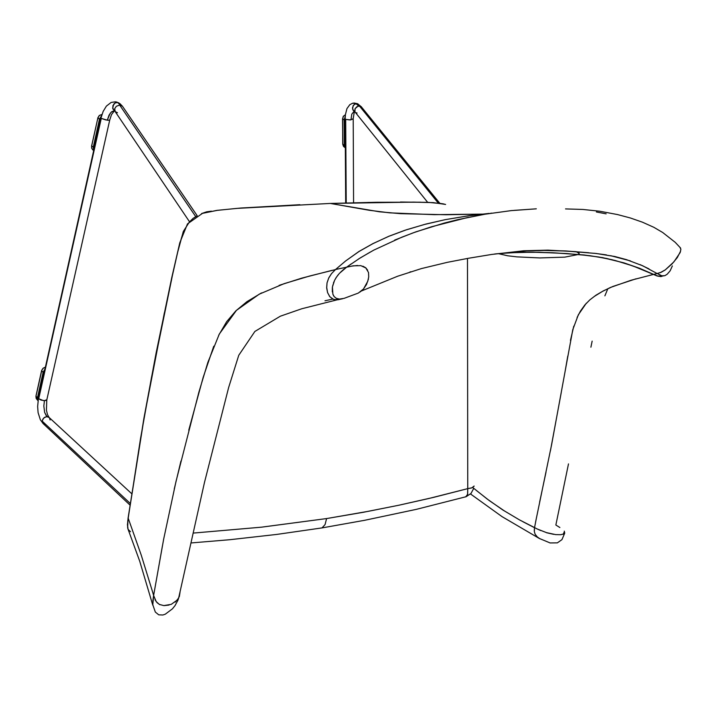 <?xml version="1.0" encoding="UTF-8"?>
<svg xmlns="http://www.w3.org/2000/svg" width="717" height="717" viewBox="0 0 717 717"><rect width="100%" height="100%" fill="white"/><g stroke="black" fill="none" stroke-linecap="round" stroke-linejoin="round"><path stroke-width="1.08" d="M211.443 211.174L206.478 211.909L201.602 213.585L206.863 211.811L211.443 211.174M474.116 486.018L471.885 487.793L467.735 488.644L467.565 494.64L466.167 496.657L464.419 497.141M465.674 496.926L467.69 494.246L467.735 488.644L471.661 487.883L474 486.26M467.735 488.644L428.847 498.476L398.957 505.18L368.404 511.311L326.593 518.525L325.061 524.539L322.13 527.837L325.061 524.539L326.593 518.525L363.241 512.27L398.957 505.18L433.776 497.302L467.735 488.644L467.52 258.712L467.735 488.644M193.151 533.107L261.49 527.192L326.593 518.525L261.418 527.201L193.151 533.107M159.927 604.664L157.148 602.764L155.078 599.762M514.394 210.332L536.352 208.835L511.203 210.655L485.068 214.195L458.1 219.599L444.217 223.104L415.869 231.869L401.663 237.202L373.754 250.152L360.203 257.986L346.858 266.957L339.392 273.338L336.524 277.004L334.579 280.347L332.446 287.024L332.849 294.167L334.149 296.551L336.39 298.344L339.374 299.079L344.097 298.362L358.312 293.056L363.51 288.915L367.749 281.36L368.744 276.977L368.556 272.568L365.804 268.024L360.794 265.604L353.105 265.855L335.511 269.529L345.567 260.97L335.52 269.529M351.222 266.15L357.487 265.478M362.865 266.186L365.769 267.791L367.669 270.201M368.413 279.038L366.45 284.532L363.591 288.817M362.148 290.322L359.97 292.07M494.658 253.988L527.362 250.86L541.846 250.394L566.107 251.013L596.042 253.468L614.792 256.534L626.461 259.617L642.611 265.765L657.175 273.527L661.334 272.209L665.161 269.977L673.89 261.92L680.155 252.527L680.899 249.238L679.904 247.266M588.738 252.716L565.713 250.986L545.987 250.376L526.099 250.932L507.986 252.554M410.877 271.788L409.774 272.128M335.52 269.52L331.541 273.625L328.736 277.972L327.069 282.892L326.71 288.064L327.579 292.608L329.793 296.704L332.894 299.141L336.667 299.885L338.881 299.589L333.755 299.482L329.73 296.623L327.544 292.5L326.683 287.454L327.077 282.857L328.745 277.963L331.478 273.706L335.52 269.52M342.466 298.774L336.667 299.885M337.994 298.899L336.058 298.182M334.194 296.596L333.45 295.485M332.329 291.873L332.294 288.216M332.365 287.562L332.921 284.81M333.45 283.107L334.095 281.44M335.771 278.169L338.146 274.799M340.638 272.057L344.205 268.947M345.486 267.97L351.115 263.946M358.518 259.034L370.375 251.999M394.646 240.114L413.189 232.819L431.517 226.76M431.912 226.635L468.264 217.35M490.545 213.316L491.638 213.155M489.182 213.433L468.864 215.745L445.203 219.707L424.285 224.529L405.033 230.265L388.919 236.243L373.001 243.556L359.029 251.506L345.567 260.97L358.984 251.533L372.948 243.583L388.972 236.225L406.664 229.727L425.898 224.107L445.203 219.707L467.359 215.96L489.182 213.433M596.374 211.99L606.143 213.8M648.975 268.866L640.227 264.698M630.413 260.898L610.741 255.7M606.358 254.911L594.402 253.289M527.362 250.86L510.343 252.716L532.525 252.178L556.768 252.976L584.068 255.019L602.854 257.699L624.014 262.888L639.501 268.283L653.662 274.396L657.184 273.527L661.827 275.758L664.811 275.642L667.213 274.288L670.108 270.856L672.34 265.917M657.731 273.401L653.662 274.396L658.278 276.26L661.881 276.439L657.292 275.964L639.331 268.212L624.444 263.022L606.672 258.452L589.867 255.682L566.681 253.585L539.256 252.276L518.669 252.348L501.64 253.334M340.261 299.213L338.881 299.589M679.824 247.177L680.272 247.688M680.639 251.138L677.305 257.546L672.223 263.739L665.322 269.861L660.088 272.711M663.879 275.839L662.356 275.839M660.133 275.194L658.896 274.557M534.237 530.688L534.559 527.667L534.308 531.7L535.142 534.264L537.32 536.97L539.955 538.79M563.938 533.914L560.811 534.739M553.712 534.371L546.551 532.695M540.752 530.571L536.782 528.77M175.226 602.056L178.632 598.157L177.968 600.102L175.02 605.623L172.43 608.814L165.224 614.182L162.884 614.971L158.69 614.845L155.284 612.013L152.775 604.834L153.581 595.468L152.676 592.305L141.213 555.164L128.182 518.104L144.278 416.667L164.399 312.809M164.265 605.623L169.06 605.067M607.675 289.148L604.843 295.852M592.179 341.068L590.862 347.162M568.491 463.881L555.863 525.059L559.914 527.506M445.615 204.435L433.355 202.633L413.718 202.069L330.349 203.431L369.13 210.269L389.824 212.877L434.161 214.661L482.407 214.096L445.822 214.759L400.552 213.657L379.356 211.766L330.349 203.431L376.344 202.302L420.691 202.149M332.258 270.327L301.893 278.124L279.119 285.411M261.571 292.939L246.935 301.687L235.938 310.846L226.671 321.673L218.703 335.251M213.791 346.186L203.171 377.33L188.768 430.227M180.926 461.013L174.258 489.084M162.454 545.565L153.581 595.468L163.682 539.229L176.032 481.394L198.905 392.235L207.867 362.408L219.303 334.05L236.395 310.38L259.294 294.122L284.147 283.627L309.592 276.018L335.457 269.574M171.246 280.535L178.972 246.505L183.471 231.232L189.378 221.974L193.043 218.407L197.13 215.7M203.189 213.209L217.341 210.332L237.049 208.378L330.116 203.44M340.405 299.231L341.14 298.98M180.092 592.027L179.375 596.508L177.314 600.066L171.264 604.332L163.79 605.596L159.389 604.404L156.189 601.635L153.581 595.468L152.802 601.222M649.799 275.31L653.447 274.414L632.842 265.89L614.971 260.432L599.08 257.08L580.716 254.723L552.637 252.778L530.956 252.187L512.834 252.581L531.682 252.187L553.874 252.841L579.972 254.652L597.619 256.838L612.022 259.706L625.394 263.399L640.837 268.911L656.781 275.875L660.895 276.556L657.417 276.09L653.447 274.414L631.292 280.132L610.526 287.463L602.37 291.434L594.25 296.435M586.354 303.237L578.377 314.781L572.829 329.659L551.669 444.531L535.644 521.967M472.664 487.435L487.219 499.05L502.805 509.93L519.413 519.789L537.418 529.074L546.497 532.677L555.639 534.622L560.667 534.748L563.929 533.914L564.7 533.17L564.279 531.109M183.319 231.618L177.413 253.011L172.672 274.028L151.439 377.608L140.523 438.517L127.751 521.241M536.585 517.109L534.559 527.667L523.078 521.77M504.32 510.898L489.361 500.654L476.07 490.258M152.82 605.211L139.743 561.277L127.814 528.528L127.474 524.683L128.182 518.113M501.542 253.352L510.387 252.716L501.542 253.352M127.492 524.199L128.101 529.28L130.485 531.754M438.239 203.072L444.262 204.085M539.596 502.106L545.96 472.225M550.369 451.038L561.241 392.674M565.05 371.487L567.747 356.044M570.472 340.369L573.824 326.172M577.113 317.443L580.501 310.963L584.857 304.904L589.831 299.903L595.952 295.252L603.257 290.95L612.954 286.442L636.024 278.805M510.289 252.725L498.494 253.755L510.289 252.725M325.025 300.737L332.751 299.079M95.37 141.778L94.142 148.571L95.361 141.805M100.111 120.913L99.027 125.403L100.084 120.877M95.451 141.491L99.125 124.928L95.451 141.491M100.989 117.875L100.434 120.313L100.989 117.875M131.65 493.681L48.917 417.285L46.515 416.676L43.773 417.975L42.276 420.637L42.975 423.46L42.213 421.318L42.796 419.212L44.615 417.339L46.99 416.649L44.669 412.4L43.827 405.992L44.418 400.642L46.892 399.719L45.996 400.489L43.477 400.579L38.745 398.777L41.057 400.05L44.418 400.642L43.827 405.992L44.669 412.4L46.444 416.048L49.437 417.796L50.082 420.01M107.272 120.223L101.267 118.404L105.802 119.945L109.602 120.25L107.272 120.223L109.074 115.114L111.287 112.058L114.317 110.759L111.906 111.556L110.122 113.403L107.272 120.223M118.834 102.916L117.642 102.495L119.981 103.678L122.401 106.241L119.649 105.049L116.306 106.322L114.711 108.634L115.168 111.556L114.711 108.634L116.306 106.322L119.649 105.049L122.401 106.241L197.058 215.53M117.516 112.748L115.159 111.556L189.405 221.589M117.642 102.495L120.331 105.094L117.642 102.495L115.24 102.898L113.806 104.028L112.641 107.989L114.451 110.741L112.865 108.832L112.91 105.551L115.24 102.898L117.642 102.495L115.24 101.805L117.642 102.495M114.469 110.759L111.529 114.657L109.692 120.071M100.98 117.938L103.131 111.386L106.394 106.071L111.117 102.468L115.401 101.814M38.745 398.777L101.267 118.404L38.745 398.777M45.323 424.473L43.11 423.595L129.965 505.019M344.967 119.766L344.967 120.707L344.967 119.766M345.119 143.875L345.137 144.726L345.119 143.875M345.101 140.523L345.173 143.696L345.244 140.622M344.994 124.534L345.002 125.385L344.994 124.534M343.604 146.528L342.807 144.467L342.574 118.798L343.38 116.369L345.37 114.765L343.524 116.163L342.618 118.672L342.753 144.225L343.407 146.277L345.298 147.863M342.807 144.144L342.574 118.825M342.618 118.744L343.3 116.378L345.379 114.729M345.182 123.835L345.146 121.29M345.164 123.951L345.128 121.263M345.343 147.899L344.312 145.336L345.343 147.899M344.142 119.882L345.218 116.459L344.142 119.882L342.618 118.879L344.68 119.882L345.173 117.507L344.68 119.694L344.859 145.336L344.312 145.336L344.142 119.882L344.68 119.882L344.859 145.336L342.807 144.287L344.312 145.336L344.142 119.882M345.182 145.784L345.137 145.219L345.182 145.784M345.343 147.245L344.859 145.336L345.343 147.245M345.128 118.538L344.994 119.3L345.128 118.538M38.216 398.822L38.306 397.854L38.216 398.822M38.593 396.51L38.413 397.361L38.593 396.51M39.345 393.131L38.691 396.34L39.462 393.239M42.921 377.079L42.742 377.949L42.921 377.079M41.891 370.035L43.307 368.144L45.404 367.176L43.137 368.287L41.613 370.662L35.94 396.169L36.666 399.181M36.02 396.098L41.613 370.68M36.621 399.127L35.94 396.501L41.658 370.761L43.119 372.266L45.001 369.013L43.119 372.266L41.658 370.761M41.694 370.599L43.047 368.26L45.422 367.131M38.996 395.542L39.444 393.543L38.996 395.542M43.683 373.682L43.02 376.918L43.773 373.799M38.028 400.713L37.427 397.818L38.028 400.713M43.683 372.392L44.777 370.008L43.737 372.159L37.992 397.944L37.427 397.818L43.119 372.266L43.683 372.392L43.119 372.266L37.427 397.818L35.984 396.277L37.992 397.944L43.683 372.392M38.126 400.113L37.992 397.944L38.126 400.113M44.113 371.881L44.284 371.451L44.113 371.881M44.49 371.03L44.284 371.451L44.49 371.03M345.11 139.994L345.191 124.857L345.298 140.021M345.325 144.198L345.334 146.205L345.325 144.198M344.967 120.608L345.155 118.601L345.164 120.635M94.061 148.311L94.169 147.218L94.061 148.311M101.939 114.442L99.278 115.554L97.862 118.045L99.376 115.473L101.913 114.442M91.668 145.892L97.879 117.955M92.95 149.97L91.731 148.231L91.642 145.99L91.758 148.329L93.093 150.068M94.886 144.852L95.37 142.665L94.886 144.852M93.73 150.427L93.273 147.084L93.73 150.427M99.502 119.094L101.545 115.715L99.502 119.094L97.862 118.045L91.642 145.99L97.862 118.045L100.093 119.237L101.267 116.737L100.111 119.147L93.855 147.227L93.273 147.084L99.502 119.094L100.093 119.237L93.855 147.227L91.642 145.99L93.273 147.084L99.502 119.094M93.9 149.665L93.855 147.227L93.9 149.665M100.532 118.762L100.407 119.237L100.532 118.762M100.927 117.875L100.712 118.305L100.927 117.875M39.48 392.593L43.128 377.411L39.632 392.638M38.799 396.824L38.315 399.064L38.799 396.824M43.809 373.145L44.553 371.012L43.943 373.19M439.799 203.27L361.287 106.734L358.787 106.017L356.107 103.642L356.949 103.624L358.15 104.019L355.471 103.795L353.167 105.677L352.567 109.092L354.35 111.485L353.158 118.977L349.735 119.954L345.684 119.407L350.577 119.891L353.194 118.646M354.951 111.986L353.131 110.337L352.468 107.783L353.642 105.04L356.107 103.642L352.665 103.221L355.596 103.391L358.787 106.017L356.967 106.699L355.094 108.608L354.879 111.87L427.664 202.328M357.102 113.035L355.542 112.578L354.682 111.458L355.076 108.643L358.168 106.161L361.251 106.69M354.073 111.323L351.805 114.164L350.98 119.838L351.805 114.164L354.073 111.323M345.164 118.672L345.684 119.407L345.137 118.852L345.388 114.603L346.947 108.643L349.788 104.718L352.791 103.176M473.74 488.331L470.97 493.43L466.167 496.657L416.389 509.303L364.765 520.309L322.067 527.864L276.637 534.434L229.727 539.686L191.098 542.903M564.001 532.346L563.275 534.246M361.386 291.003L397.648 276.233L421.327 268.642L447.3 262.305L468.291 258.326L491.71 254.427L523.679 250.744L547.896 250.108L576.092 251.667M680.63 248.1L675.217 242.355L662.705 232.442L653.85 227.307L642.396 222.145L630.306 217.941L617.543 214.535L599.833 211.246L582.921 209.427L565.498 208.898M576.083 251.658L579.273 253.334L578.368 254.481M663.073 275.893L660.724 276.556M539.372 538.476L550.082 542.903L557.387 542.85L561.976 539.596L564.593 533.34M336.891 299.876L301.785 308.758L280.356 316.206L254.902 331.388L238.779 355.256L228.598 387.583L204.426 482.64L178.614 598.184M299.849 204.668L240.921 208.055L217.054 210.314L202.553 213.272L187.522 223.91L179.833 242.803L171.838 277.425L156.136 352.961L143.848 418.629L128.137 517.638M470.469 493.941L501.999 516.634L539.005 538.252M128.101 517.889L127.617 527.604M367.776 202.454L374.955 202.328M375.869 202.311L377.635 202.284M400.453 202.051L428.372 202.355L443.142 203.843M578.171 254.499L564.799 257.143L539.883 257.968L516.903 256.901L507.717 255.763L498.745 253.719M109.656 120.196L46.829 399.978L46.435 410.223L47.474 414.596L49.097 417.437M114.944 111.243L114.451 110.741M118.789 102.889L116.208 101.931M38.485 398.24L37.616 406.521L38.126 412.669L40.331 419.723L43.119 423.604M100.945 118.081L38.539 397.98M343.927 146.842L342.762 144.234M37.858 400.534L36.101 398.302L35.94 396.187M92.887 149.916L91.713 148.258L91.597 145.936M101.948 114.424L99.313 115.446L97.808 117.973M93.703 150.534L92.941 149.961M353.194 118.888L353.562 202.759M361.287 106.734L357.487 103.678L353.813 103.006M345.155 118.932L345.711 202.956M130.198 503.415L42.222 421.112L130.198 503.415M119.649 105.049L195.526 216.364L119.649 105.049M345.137 144.726L345.137 145.219L345.137 144.726M345.002 125.385L345.101 139.663L345.002 125.385M38.413 397.361L38.306 397.854L38.413 397.361M42.742 377.949L39.552 392.271L42.742 377.949M43.997 372.32L43.88 372.813L43.997 372.32M94.285 146.68L94.169 147.218L94.285 146.68M99.027 125.403L95.531 141.097L99.027 125.403M100.407 119.237L100.281 119.784L100.407 119.237M345.684 119.407L346.221 202.947L345.684 119.407M359.387 105.982L438.248 203.072L359.387 105.982"/></g></svg>
